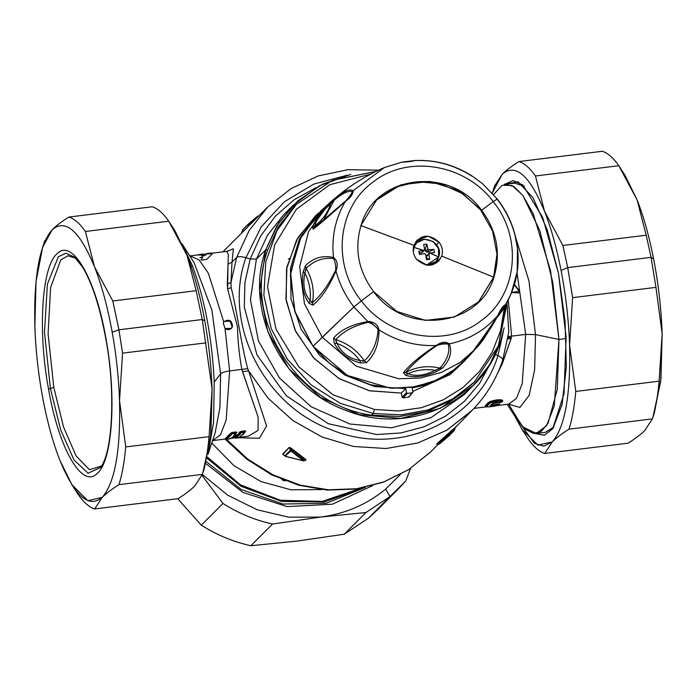 <?xml version="1.0" encoding="UTF-8"?>
<svg xmlns="http://www.w3.org/2000/svg" width="697" height="697" viewBox="0 0 697 697"><rect width="100%" height="100%" fill="white"/><g stroke="black" fill="none" stroke-linecap="round" stroke-linejoin="round"><path stroke-width="1.05" d="M101.483 465.979L89.486 469.717L76.095 455.951L63.514 426.921L53.808 387.419L48.102 333.785L50.611 287.469L60.709 260.033L67.879 255.764L75.877 258.308L67.879 255.764L60.709 260.033L50.611 287.469L48.102 333.785L53.808 387.419L63.514 426.921L76.095 455.951L89.486 469.717L101.483 465.979M100.577 467.382L88.075 473.228L73.995 459.915L60.665 429.901L50.384 388.395L53.808 387.419L50.384 388.395L44.495 332.19L47.405 284.123L58.356 256.696L66.023 253.22L74.753 257.263L66.023 253.22L58.356 256.696L47.405 284.123L44.495 332.19L50.384 388.395L60.665 429.901L73.995 459.915L88.075 473.228L100.464 467.539C112.557 452.702 115.937 391.688 105.709 338.193C99.837 306.697 92.091 282.947 82.464 266.934L74.509 257.045M50.384 388.395L48.546 389.17C37.568 330.7 41.803 265.644 57.381 253.473C72.41 238.269 95.646 278.774 105.839 337.949C116.817 396.427 112.583 461.484 97.005 473.646C81.976 488.85 58.74 448.345 48.546 389.17C58.74 448.345 81.976 488.85 97.005 473.646C112.583 461.484 116.817 396.427 105.839 337.949C95.646 278.774 72.41 238.269 57.381 253.473C41.803 265.644 37.568 330.7 48.546 389.17L50.384 388.395M106.24 338.454L105.839 337.949L106.24 338.454M171.828 225.915L175.025 230.934L187.057 255.39C194.306 273.912 200.213 295.728 204.77 320.838C208.865 343.752 211.313 366.535 212.097 389.196L202.278 319.522L204.77 320.838L202.278 319.522L196.153 290.71L187.057 255.39L171.828 225.915L168.744 221.21C163.133 213.186 157.635 208.377 152.242 206.765L68.89 217.046C61.78 221.489 56.204 225.723 52.153 229.757L44.625 241.336L52.153 229.757C56.204 225.723 61.78 221.489 68.89 217.046C74.283 218.649 79.789 223.467 85.4 231.482C79.789 223.467 74.283 218.649 68.89 217.046L152.242 206.765C157.635 208.377 163.133 213.186 168.744 221.21L85.4 231.482L168.744 221.21L187.057 255.39L196.153 290.71L112.809 300.991L118.926 329.803L202.278 319.522L118.926 329.803L122.567 353.144L205.92 342.872L122.567 353.144L119.535 400.609L122.567 353.144L118.926 329.803L112.809 300.991L94.496 266.803L85.4 231.482L94.496 266.803C101.745 285.326 107.652 307.142 112.208 332.251C116.303 355.165 118.743 377.948 119.535 400.609C120.694 450.428 114.927 482.672 102.232 497.37C88.911 508.714 74.797 496.369 59.89 460.316C52.641 441.802 46.734 419.977 42.177 394.868C38.082 371.963 35.634 349.18 34.85 326.518C33.691 276.7 39.459 244.447 52.153 229.757C65.474 218.405 79.589 230.751 94.496 266.803C101.745 285.326 107.652 307.142 112.208 332.251L118.926 329.803L112.208 332.251C116.303 355.165 118.743 377.948 119.535 400.609L125.713 446.934L209.065 436.662C207.758 451.604 205.51 464.176 202.322 474.378L194.794 485.957C190.743 489.982 185.167 494.225 178.057 498.669L94.705 508.941L178.057 498.669C185.167 494.225 190.743 489.982 194.794 485.957L202.322 474.378L118.969 484.65C111.868 489.094 106.284 493.337 102.232 497.37L87.822 500.673L71.922 484.772L59.89 460.316C52.641 441.802 46.734 419.977 42.177 394.868C38.082 371.963 35.634 349.18 34.85 326.518L36.035 281.492L42.639 247.252L52.153 229.757C65.474 218.405 79.589 230.751 94.496 266.803L112.809 300.991L196.153 290.71L202.278 319.522L212.097 389.196L209.065 436.662L125.713 446.934L119.535 400.609C120.694 450.428 114.927 482.672 102.232 497.37L94.705 508.941L102.232 497.37C106.284 493.337 111.868 489.094 118.969 484.65C122.158 474.457 124.406 461.884 125.713 446.934C124.406 461.884 122.158 474.457 118.969 484.65L202.322 474.378C205.51 464.176 207.758 451.604 209.065 436.662L212.097 389.196L210.912 434.214L204.317 468.454L202.322 474.378M78.203 494.504C83.814 502.52 89.312 507.338 94.705 508.941C89.312 507.338 83.814 502.52 78.203 494.504L71.922 484.772M173.753 228.991L187.057 255.39C194.306 273.912 200.213 295.728 204.77 320.838C208.865 343.752 211.313 366.535 212.097 389.196L210.625 436.975L203.027 472.043M191.074 266.359L192.581 266.167L182.144 244.002L192.581 266.167C204.857 299.701 212.08 338.298 214.24 381.947L213.543 422.565L208.046 454.052L213.543 422.565L214.24 381.947C212.08 338.298 204.857 299.701 192.581 266.167L191.074 266.359M194.106 262.717L211.862 310.026L220.6 373.914C221.846 372.546 224.852 371.553 229.618 370.917L225.018 328.531C228.311 330.474 230.812 329.82 232.519 326.579C231.953 320.211 229.034 318.651 223.772 321.892C229.034 318.651 231.953 320.211 232.519 326.579L232.153 326.945L230.097 321.186L224.138 321.422L230.097 321.186L232.153 326.945L231.238 328.522L232.519 326.579L231.43 328.339L225.018 328.531L223.258 322.972L223.772 321.892L208.342 273.233L199.046 259.824L190.002 255.912L199.046 259.824L208.342 273.233L223.772 321.892L223.258 322.972L225.018 328.531L229.618 370.917C224.852 371.553 221.846 372.546 220.6 373.914L219.921 407.501L215.103 432.985L219.921 407.501L220.6 373.914L214.24 381.947L220.6 373.914L211.862 310.026L194.106 262.717L182.03 243.75M229.618 370.917L226.159 420.16L220.444 434.823L212.768 440.582L220.444 434.823L226.159 420.16L229.618 370.917L241.833 369.41L258.117 417.067L258.047 430.415L248.263 436.209L258.047 430.415L258.117 417.067L242.53 371.693L248.585 370.848L266.568 426.033L259.389 438.274L239.01 437.751L259.389 438.274L266.568 426.033L248.585 370.848L242.53 371.693L241.833 369.41L229.618 370.917M223.772 321.892L224.312 321.239M228.024 264.215L227.64 289.02L237.433 326.597C237.79 340.833 239.254 355.104 241.833 369.41C239.254 355.104 237.79 340.833 237.433 326.597L227.64 289.02L231.134 287.591C237.137 311.054 240.57 341.835 247.705 368.626L241.833 369.41L247.705 368.626L248.585 370.848L247.705 368.626C240.57 341.835 237.137 311.054 231.134 287.591L227.64 289.02L227.292 284.071L230.977 282.433L231.134 287.591L230.977 282.433L227.292 284.071L228.024 264.215L232.014 262.072L230.977 282.433L236.658 257.428L230.977 282.433L232.014 262.072L228.024 264.215L228.381 254.544L226.682 251.39L228.381 254.544L228.024 264.215M242.922 434.841L245.753 431.26L244.725 430.894L239.82 431.896L238.052 434.998L234.645 435.416L236.858 432.262L232.476 432.401L230.881 433.003L225.27 438.622L226.525 438.892L225.314 438.587L230.803 433.098L231.421 433.342L225.924 438.849L231.421 433.342L230.881 433.003L232.354 433.708L226.821 439.241L225.924 438.849L226.821 439.241L232.354 433.708L230.881 433.003L235.725 432.488L235.786 431.992L235.699 432.558L232.45 432.959L232.354 433.708L235.612 433.307L235.725 432.488L232.423 432.898L232.476 432.401L235.786 431.992L236.858 432.262L235.725 432.488L236.858 432.262L235.699 432.558L236.353 432.68M235.22 437.498L234.209 437.516L235.76 438.143L235.464 437.786L235.76 438.143L237.912 436.697L235.76 438.143L234.828 437.768L236.997 436.313L234.828 437.768L234.209 437.516L234.828 437.768L234.253 437.489L235.447 436.784L234.209 437.516L235.734 438.152L239.306 437.655L245.327 431.521M236.814 432.358L234.959 434.911L238.444 434.867L234.959 434.911L234.532 436.139L234.645 435.416L238.13 434.98L237.93 435.712L233.678 435.947L236.335 432.741M267.875 206.826L249.212 230.411L236.658 257.428C238.147 256.313 241.24 256.4 245.928 257.69C241.24 256.4 238.147 256.313 236.658 257.428L232.014 262.072L233.382 248.768L227.954 251.086L233.382 248.768L232.014 262.072L236.658 257.428L249.212 230.411L267.543 207.157L290.998 188.626L318.233 175.932L347.916 169.685L378.593 170.164M228.808 250.667L226.664 251.39M199.934 257.629L202.862 257.271L200.971 259.911M212.55 253.551L206.939 259.171L202.034 260.181M208.229 253.978L211.54 253.577M203.611 254.658L201.494 256.069L204.421 255.703L206.582 254.292M199.298 255.085L202.6 254.675M248.228 436.217L240.099 437.219M237.886 434.545L239.82 431.896L241.415 431.295L240.413 432.184L239.82 431.896L240.413 432.184L238.13 434.98L240.36 432.245L239.742 432.001L241.293 432.602L239.367 435.242L238.444 434.867L239.367 435.242L237.93 435.712L238.052 434.998M244.725 430.894L244.664 431.382L240.413 432.184L241.415 431.295L244.725 430.894L245.788 431.164L245.292 431.582L244.725 430.894M245.753 431.26L241.389 431.852L241.293 432.602L240.413 432.184L245.753 431.26L244.551 432.201L244.638 431.452L245.292 431.582M237.076 436.566L233.373 436.697L230.08 438.84L232.223 437.402L236.771 436.278M507.12 304.92L508.784 331.946L502.703 360.227C496.212 379.638 485.818 396.541 471.538 410.925L446.725 430.249L417.73 443.004L386.129 448.511L353.623 446.472L321.988 436.984L292.923 420.57L268.005 398.118L248.585 370.848L268.005 398.118L292.923 420.57L321.988 436.984L353.632 446.472L386.129 448.511L417.738 443.004L446.733 430.241L472.322 410.132M502.432 360.663C503.373 359.338 501.884 357.648 497.963 355.583L503.469 330.918L497.963 355.583C501.884 357.648 503.373 359.338 502.432 360.663L502.703 360.227M245.928 257.69C222.387 322.781 263.239 405.245 331.136 429.709C397.917 457.554 477.889 422.025 497.963 355.583C477.889 422.025 397.917 457.554 331.136 429.709C263.239 405.245 222.387 322.781 245.928 257.69L261.236 226.847L284.454 201.694L313.911 184.043L347.515 175.147L313.911 184.043L284.454 201.694L261.236 226.847L245.928 257.69L250.214 258.953L244.926 282.529L244.298 306.985L256.966 354.921L286.371 395.8L328.261 423.689L376.528 434.527L400.88 432.959L424.177 426.747L445.575 416.118L464.28 401.472L479.614 383.341L491.01 362.379L479.614 383.341L464.28 401.472L445.575 416.118L424.177 426.747L400.88 432.959L376.528 434.527L328.261 423.689L286.371 395.8L256.966 354.921L244.298 306.985L244.926 282.529L250.214 258.953L245.928 257.69M223.031 251.835L226.211 248.541M249.631 225.096L254.396 220.322L249.631 225.096M241.528 233.155L242.547 230.054L241.554 233.059L248.158 226.447L241.397 233.373L248.001 226.769L241.362 233.408M206.992 253.926L210.999 252.933L211.905 253.325M207.767 253.325L211.897 253.246M198.053 255.032L198.811 254.431L198.053 255.032L198.811 254.431L199.107 254.788L198.114 255.006L202.06 254.03L202.966 254.422M202.06 254.03L202.993 254.405L202.06 254.03M226.429 439.232L247.966 459.262L272.841 474.762L300.015 485.086L328.365 489.808L356.716 488.728L383.873 481.888L408.712 469.578L430.546 451.97L408.712 469.578L383.873 481.888L356.707 488.728L328.348 489.808L299.998 485.077L272.815 474.744L247.932 459.236L226.403 439.197M437.08 443.588L454.165 428.324L437.08 443.588M454.252 428.237L437.376 443.762L438.805 443.85L438.457 444.198L438.805 443.85L437.376 443.762L454.444 428.455L471.547 410.925M282.677 453.965L283.191 454.601L282.677 453.965L289.281 447.352L282.965 454.409L285.221 456.239L303.552 460.839L304.284 460.438L291.372 450.48L290.213 450.419L284.803 455.829L282.947 454.226L289.281 447.352L291.416 448.389L289.281 447.352L282.677 453.965M306.105 459.741L291.416 448.389L289.551 447.613L290.213 450.419L289.551 447.613L305.617 460.011L306.105 459.741L304.284 460.438L305.617 460.011L305.269 460.36L305.617 460.011L305.269 460.36L305.617 460.011L290.919 448.615L291.416 448.389L306.105 459.741L305.521 460.316L306.105 459.741M234.419 435.364L233.678 435.947L234.532 436.139L239.367 435.242L241.293 432.602L245.274 431.635L239.01 437.742L244.551 432.201L244.638 431.452L241.389 431.852M239.768 437.141L238.714 437.385M230.829 438.247L229.775 438.491M507.12 304.911L508.775 331.999M497.963 355.583L495.288 354.259L497.963 355.583M248.158 226.447L249.108 225.201L248.986 223.998L258.683 216.026L248.986 223.998L249.108 225.201L248.158 226.447L247.958 224.634L248.986 223.998L248.21 224.146L258.543 216.018L248.21 224.146L248.158 226.447M501.552 363.538L502.328 363.677L497.954 372.477L502.328 363.677L501.552 363.538M455.603 426.843L453.773 430.458L438.805 443.85L453.773 430.458L455.446 427.165L454.453 430.171L453.773 430.458L454.453 430.171L453.773 430.458L454.453 430.171L455.646 426.808M447.892 435.015L448.206 434.484M235.76 438.143L239.01 437.742L235.76 438.143M232.45 432.959L235.699 432.558L233.678 435.947M226.821 439.241L230.08 438.84L226.821 439.241M244.551 432.201L241.293 432.602M237.912 436.697L236.997 436.313M232.964 436.81L232.223 437.402M235.612 433.307L232.354 433.708M316.063 187.632L294.169 199.717L275.42 216.096L260.565 236.109L250.214 258.953L260.565 236.109L275.42 216.096L294.169 199.717L316.063 187.632M507.913 337.67L511.415 337.322L511.119 338.603L507.651 338.925L511.119 338.603L502.328 363.677L511.415 337.322L507.913 337.67L508.139 336.512L511.65 336.137L508.27 300.137L511.65 336.137L525.695 334.412L522.227 383.646L516.512 398.318L508.845 404.077L516.512 398.318L522.227 383.646L525.695 334.412L511.65 336.137M256.4 259.127L250.214 258.953L256.4 259.127L250.432 299.719L258.421 340.877L279.453 377.957L311.15 406.752L349.938 424.02L391.426 427.801L430.929 417.677L463.975 394.781L430.929 417.677L391.426 427.801L349.938 424.02L311.15 406.752L279.453 377.957L258.421 340.877L250.432 299.719L256.4 259.127L267.5 235.255L283.696 214.711L267.5 235.255L256.4 259.127L265.749 249.77L256.4 259.127M517.069 272.858L525.695 334.412L535.514 334.612L534.643 369.68L529.154 395.33L519.927 407.457L508.435 404.129L519.927 407.457L529.154 395.33L534.643 369.68L535.514 334.612L528.979 281.109L515.432 236.553L528.979 281.109L535.514 334.612L558.968 339.448L535.514 334.612L525.695 334.412L517.069 272.858M519.788 291.154L514.447 284.524L519.788 291.154L518.699 292.923L511.65 292.513L519.788 291.154L519.422 291.52L514.342 284.855L519.422 291.52L519.788 291.154M242.547 230.054L248.21 224.146L257.794 216.07L258.805 215.913M246.407 458.853L225.053 439.075L246.407 458.853M492.143 404.112L493.067 403.145L492.143 404.112M498.39 402.648L492.274 403.598L489.93 405.942L494.556 404.983L491.176 404.957L499.845 404.025L495.837 404.687L495.367 405.419C492.195 406.273 490.383 406.447 489.93 405.942L492.274 403.598L501.343 402.291C502.729 399.764 490.557 401.533 489.146 403.981L487.604 403.363L485.278 405.68L485.67 406.368L488.214 403.607C489.817 400.801 503.643 398.78 502.093 401.681C503.643 398.78 489.808 400.801 488.214 403.607L489.146 403.981L486.802 406.325C484.363 407.736 496.177 406.316 498.643 404.983L495.698 405.349L498.643 404.983L498.791 404.321L499.366 404.408L498.643 404.983C496.177 406.316 484.363 407.736 486.802 406.325L485.278 405.68L487.604 403.363C489.303 400.322 504.253 398.135 502.589 401.28C504.253 398.135 489.311 400.322 487.604 403.363L488.214 403.607L485.887 405.942L486.802 406.325L489.146 403.981C490.566 401.533 502.729 399.764 501.343 402.291L502.589 401.28L501.343 402.291L497.109 402.265M502.128 401.594L502.589 401.28L502.128 401.594M496.578 402.125L497.885 402.291L496.578 402.125M290.919 448.615L291.372 450.48L290.919 448.615M303.936 460.787L304.284 460.438L303.552 460.839L290.632 450.828L303.552 460.839L304.284 460.438L303.936 460.787L304.284 460.438L291.372 450.48L285.221 456.239L284.803 455.829L290.213 450.419L291.372 450.48M294.84 205.929L278.73 226.272L267.709 249.953L265.749 249.77L278.669 223.023L297.976 200.701L322.493 184.174L350.722 174.433L319.47 185.733L293.045 205.354L276.848 225.889L265.749 249.77L259.781 290.361L267.77 331.519L288.802 368.591L320.498 397.395L359.286 414.663L400.775 418.444L440.277 408.32L473.324 385.424L489.521 364.88L500.62 340.999L504.175 327.712L500.62 340.999C481.915 402.918 407.388 436.034 345.154 410.08C281.884 387.279 243.811 310.426 265.749 249.77L267.709 249.953C242.199 318.599 296.826 405.445 371.614 415.142L399.555 416.51L426.66 411.483L451.49 400.322L472.758 383.62L451.308 400.435L426.52 411.526L399.477 416.518L371.614 415.142C296.826 405.445 242.199 318.599 267.709 249.953L278.661 226.394L295.493 205.275M518.516 293.097L519.422 291.52L518.516 293.097M241.484 233.181L242.8 229.557L248.21 224.146M321.5 489.582L290.963 489.791L260.992 481.583L233.896 465.596L211.749 443.057L233.896 465.596L260.992 481.583L290.963 489.791L321.5 489.582M438.805 443.85L439.249 444.111L454.2 430.659L448.79 436.078L439.249 444.111L454.2 430.659L439.249 444.111L438.457 444.198M455.516 427.034L454.444 430.267L453.773 430.458M436.54 444.137L439.206 444.146L449.042 435.581M448.79 436.069L454.453 430.171M285.613 456.247L284.803 455.829M303.552 460.839L285.221 456.239L290.632 450.828L290.213 450.419M493.615 194.585L502.119 185.263L512.077 185.489L522.706 195.247L533.196 213.77L550.586 270.854L558.968 339.448L557.243 389.545L548.095 423.157L541.264 431.46L533.379 433.421L524.841 428.943L516.102 418.244L507.207 404.286M289.412 258.517L288.358 259.049M360.88 488.275L322.101 501.413L280.299 500.219L240.474 484.842L207.401 457.119L240.474 484.842L280.299 500.219L322.101 501.413L360.88 488.275M498.085 402.43L497.214 402.326L498.085 402.43M498.163 402.622L497.214 402.326L498.32 402.7L502.067 401.751M497.179 402.247L497.309 402.352C496.673 401.916 491.882 403.284 492.849 403.293L490.374 405.759M490.671 405.523L492.788 405.419M489.93 405.942C490.383 406.447 492.195 406.273 495.367 405.419L494.556 404.983L495.837 404.687M499.488 339.988L505.377 306M373.27 413.478L371.614 415.142L373.27 413.478L401.141 414.854L428.176 409.862L452.963 398.771L474.213 382.156L452.963 398.771L428.176 409.862L401.141 414.854L373.27 413.478L340.458 403.406L311.089 384.883L287.417 359.321L271.255 328.688L263.858 295.336L265.775 261.828L276.883 230.742L296.303 204.456L276.883 230.742L265.775 261.828L263.858 295.336L271.255 328.688L287.417 359.321L311.089 384.883L340.458 403.406L373.27 413.478L374.42 409.444L373.27 413.478M375.77 171.514L332.46 180.323L296.303 204.456L294.648 206.12M508.723 404.391L522.584 426.756L536.228 433.473L546.579 425.693L554.289 405.898L558.968 339.448L566.182 338.559L558.968 339.448L552.738 282.189L539.792 230.559L522.855 195.439L513.994 186.578L505.499 184.243L514.595 183.119L524.257 186.265L514.56 183.128M207.131 458.304L241.04 486.297L281.78 501.483L324.349 501.997L363.52 487.769L324.349 501.997L281.78 501.483L241.04 486.297L207.131 458.304M545.289 432.358L553.932 426.956L545.324 432.349L536.228 433.473M370.534 174.18L329.716 184.722L296.277 209.379L274.609 244.917L267.535 286.685L276.003 329.219L298.882 366.936L333.183 394.894L374.42 409.444L398.196 410.951L421.476 407.701L443.344 399.817L462.904 387.61L479.379 371.588L492.099 352.386L500.559 330.77L504.419 307.621L500.559 330.77L492.099 352.386L479.379 371.588L462.904 387.61L443.344 399.817L421.476 407.701L398.196 410.951L374.42 409.444L333.183 394.894L298.882 366.936L276.003 329.219L267.535 286.685L274.609 244.917L296.277 209.379L329.716 184.722L370.534 174.18M558.471 273.346L565.067 321.108L566.33 367.023L562.061 404.608L552.869 428.55L544.47 435.207L534.947 433.543L544.357 435.242L552.669 428.821L564.012 393.788L566.121 337.226L558.471 273.346L547.189 229.705L532.978 197.6L517.923 181.743L504.236 184.478L513.07 180.558L522.837 184.975L542.658 217.386L558.471 273.346M206.321 461.632L241.249 489.529L282.965 504.036L326.17 503.286L365.376 487.386L326.17 503.286L282.965 504.036L241.249 489.529L206.321 461.632M317.736 213.84L297.889 237.651L286.92 266.986L285.944 298.891L295.058 330.151L313.336 357.613L338.951 378.506L369.314 390.747L401.367 393.073L402.125 397.133L403.049 397.848L408.442 397.185L412.885 391.888L412.127 387.828C427.714 385.328 441.698 379.456 454.087 370.194L464.097 361.447L454.087 370.194C441.698 379.456 427.714 385.328 412.127 387.828L412.885 391.888L412.258 392.786L412.885 391.888M465.579 359.948L450.123 374.577L412.79 391.4L450.123 374.577L464.803 360.741M492.265 193.069L502.206 174.267C515.519 162.915 529.633 175.261 544.549 211.313C551.153 228.154 556.659 247.862 561.076 270.445C565.877 295.319 568.708 320.211 569.588 345.12C570.747 394.929 564.979 427.183 552.285 441.872L543.765 446.211L534.372 443.257L514.97 416.466L521.975 429.282L537.875 445.183L552.285 441.872C564.979 427.183 570.747 394.929 569.588 345.12C568.708 320.211 565.877 295.319 561.076 270.445C556.659 247.862 551.153 228.154 544.549 211.313C529.633 175.261 515.519 162.915 502.206 174.267L492.265 193.069M372.668 485.609L332.356 504.219L287.077 506.588L242.913 492.404L205.798 463.557L242.913 492.404L287.077 506.588L332.356 504.219L372.668 485.609M409.069 396.279L408.442 397.185L403.049 397.848L407.431 393.387L412.258 392.786L408.442 397.185M412.258 392.786L407.431 393.387L406.499 392.672L407.431 393.387L403.049 397.848L402.125 397.133L406.499 392.672L402.125 397.133L401.367 393.073L405.741 388.621L406.499 392.672L405.741 388.621L401.367 393.073L369.671 390.825L339.587 378.88L314.094 358.432L295.685 331.476L286.188 300.686L286.537 269.077L296.687 239.785L315.654 215.678L318.529 213.073M317.039 214.537L299.422 238.984L290.475 268.145L291.058 299.231L301.113 329.272L319.679 355.409L344.989 375.134L374.62 386.565L405.741 388.621L374.62 386.565L344.989 375.134L319.679 355.409L301.113 329.272L291.058 299.231L290.475 268.145L299.422 238.984L317.039 214.537M653.08 416.545L660.678 381.477L662.15 333.706L659.118 381.172C657.802 396.114 655.555 408.686 652.375 418.888L569.022 429.16C572.211 418.967 574.459 406.395 575.766 391.444L659.118 381.172C657.802 396.114 655.555 408.686 652.375 418.888L644.847 430.458C640.796 434.492 635.22 438.735 628.11 443.179L544.758 453.451L552.285 441.872C556.337 437.847 561.913 433.604 569.022 429.16L652.375 418.888L652.148 419.603L654.361 412.964L660.965 378.724L662.15 333.706L659.118 381.172L575.766 391.444L569.588 345.12L572.62 297.654L655.973 287.373L662.15 333.706C661.27 308.797 658.438 283.906 653.647 259.031L651.076 257.332L646.206 235.22L651.076 257.332L655.973 287.373L572.62 297.654L567.724 267.613L651.076 257.332L567.724 267.613L561.076 270.445L567.724 267.613L562.862 245.492L646.206 235.22L637.11 199.9L621.881 170.425L618.797 165.72L637.11 199.9L646.206 235.22L562.862 245.492L544.549 211.313L535.444 175.993L618.797 165.72C613.186 157.696 607.688 152.887 602.295 151.275C607.688 152.887 613.186 157.696 618.797 165.72L535.444 175.993C529.833 167.977 524.336 163.159 518.943 161.556L602.295 151.275L518.943 161.556C511.833 165.999 506.257 170.234 502.206 174.267L494.678 185.846L502.206 174.267C506.257 170.234 511.833 165.999 518.943 161.556C524.336 163.159 529.833 167.977 535.444 175.993L544.549 211.313L562.862 245.492L567.724 267.613L572.62 297.654L569.588 345.12L575.766 391.444C574.459 406.395 572.211 418.967 569.022 429.16C561.913 433.604 556.337 437.847 552.285 441.872L544.758 453.451C539.365 451.848 533.867 447.03 528.256 439.014L521.975 429.282M400.357 474.535L385.702 489.041C366.91 504.558 345.154 513.898 320.437 517.078L288.602 517.174L257.141 509.76L227.832 495.253L202.304 474.483L227.832 495.253L257.141 509.76L288.602 517.174L320.437 517.078C345.154 513.898 366.91 504.558 385.702 489.041L400.357 474.535M528.256 439.014C533.867 447.03 539.365 451.848 544.758 453.451L628.11 443.179C635.22 438.735 640.796 434.492 644.847 430.458L652.375 418.888M385.702 489.041L389.937 496.612L365.908 512.522L320.437 517.078L272.571 524.031C254.971 520.162 238.435 513.306 222.97 503.469L202.017 475.345L222.97 503.469L201.302 525.163L177.709 498.712L201.302 525.163L222.97 503.469C238.435 513.306 254.971 520.162 272.571 524.031L320.437 517.078L365.908 512.522L389.937 496.612L385.702 489.041M405.741 480.93L389.937 496.612L398.571 488.728L405.741 480.93L410.603 468.375L405.741 480.93M623.798 173.501L637.11 199.9C643.714 216.741 649.221 236.449 653.647 259.031C658.438 283.906 661.27 308.797 662.15 333.706L655.973 287.373L651.076 257.332L653.647 259.031C649.221 236.449 643.714 216.741 637.11 199.9L625.078 175.444L621.881 170.425M389.937 496.612L368.269 518.307L344.231 534.216L365.908 512.522L344.231 534.216L296.373 541.168L250.903 545.725L272.571 524.031L250.903 545.725C233.295 541.857 216.767 535 201.302 525.163C216.767 535 233.295 541.857 250.903 545.725L296.391 541.168L344.231 534.216L368.269 518.307L389.937 496.612M398.571 488.728L376.903 510.422L368.269 518.307L384.073 502.624M325.377 207.087L301.348 235.865L290.588 272.309L294.683 311.028L313.031 346.287L329.367 363.181L348.848 376.214L370.482 384.718L393.152 388.264L415.717 386.661L437.002 380.004L455.934 368.617L471.547 353.1M493.162 324L479.431 344.579L467.565 357.814L451.578 371.815L432.698 381.808L411.831 387.314L389.963 388.072L347.402 375.439L313.031 346.287L322.206 337.217L356.376 366.195L398.684 378.759L420.422 378.001L441.166 372.52L459.933 362.597L475.824 348.674L459.933 362.597L441.166 372.52L420.422 378.001L398.684 378.759L356.376 366.195L322.206 337.217L304.45 303.709L299.666 266.82L308.518 231.578L329.786 202.801L320.664 211.078L299.257 240.021L290.361 275.472L295.171 312.578L313.031 346.287L353.893 306.941L367.868 321.596C352.168 324.262 340.728 329.759 333.541 338.106L334.316 343.368C339.909 353.501 348.666 360.027 360.593 362.963L366.465 362.658C374.698 355.095 378.889 344.179 379.046 329.925C396.75 341.138 415.734 346.331 436 345.512C420.587 355.601 409.74 364.688 403.458 372.782L405.628 375.291C414.297 377.992 424.708 376.711 436.88 371.44L442.621 367.955C450.14 359.704 452.362 351.68 449.286 343.874C468.933 339.77 485.164 330.239 497.972 315.262C488.013 330.726 480.102 342.096 474.239 349.371L479.44 344.571L474.239 349.371C480.102 342.096 488.013 330.726 497.972 315.262C485.164 330.239 468.933 339.77 449.286 343.874L439.816 343.299M334.037 199.185L346.313 190.908M496.7 317.989C503.269 309.721 506.231 305.269 505.595 304.606L511.014 294.038L517.183 271.9L517.488 248.559L514.978 235.133C511.502 222.021 505.543 210.015 497.092 199.124L497.205 198.933M492.099 324.297L493.241 323.896L496.064 319.034L494.983 319.993L504.942 306.758L511.014 294.038L505.761 305.277L505.22 304.667M369.471 321.448L367.868 321.596L353.893 306.941L361.36 300.869L353.893 306.941C345.433 296.051 339.474 284.045 336.006 270.933C338.202 264.886 337.365 260.408 333.497 257.507C331.345 237.154 335.309 218.466 345.39 201.45C335.309 218.466 331.345 237.154 333.497 257.507C322.833 255.067 313.484 257.777 305.443 265.644L303.212 271.743C301.217 284.603 303.186 295.127 309.12 303.308L312.848 305.199C321.125 298.586 328.845 287.164 336.006 270.933C339.474 284.045 345.433 296.051 353.893 306.941L322.206 337.217L304.45 303.709L299.666 266.82L308.518 231.578L329.786 202.801C346.357 187.85 364.557 176.106 384.387 167.559L402.003 162.113L384.387 167.559L353.004 190.804C349.763 188.556 343.969 190.908 335.623 197.852L330.535 202.374C320.89 211.661 314.922 220.008 312.613 227.414L313.171 229.235C320.803 223.284 331.545 214.023 345.39 201.45L352.996 192.677M353.231 191.335L353.004 190.804L384.387 167.559L401.69 162.192C407.806 161.957 412.232 161.408 414.976 160.554C435.242 159.735 454.226 164.928 471.939 176.141M493.206 201.599L497.092 199.124L493.206 201.599C465.23 163.882 407.71 154.446 373.226 181.926C337.261 207.488 331.572 264.512 361.36 300.869C389.344 338.585 446.864 348.021 481.348 320.542C517.313 294.979 523.003 237.956 493.206 201.599C523.003 237.956 517.313 294.979 481.348 320.542C446.864 348.021 389.344 338.585 361.36 300.869C331.572 264.512 337.261 207.488 373.226 181.926C407.71 154.446 465.23 163.882 493.206 201.599L481.61 210.259C496.917 231.038 501.065 253.194 494.042 276.726C480.102 326.971 405.288 336.189 373.601 291.581L361.36 300.869L373.601 291.581C358.284 270.802 354.137 248.646 361.159 225.114C375.099 174.869 449.913 165.651 481.61 210.259L493.206 201.599M406.194 373.139L406.055 372.268L403.458 372.782L406.055 372.268L408.05 373.697C415.438 376.702 424.534 375.578 435.337 370.334L436.88 371.44L435.337 370.334L439.912 368.094L442.621 367.955L439.912 368.094C447.335 359.922 450.123 351.941 448.267 344.135L449.286 343.874C452.362 351.68 450.14 359.704 442.621 367.955L436.88 371.44C424.708 376.711 414.297 377.992 405.628 375.291L403.458 372.782C409.74 364.688 420.587 355.601 436 345.512C415.734 346.331 396.75 341.138 379.046 329.925L369.933 321.491M505.595 304.606C503.016 305.748 500.481 309.294 497.972 315.262L498.372 314.687L497.972 315.262C500.481 309.294 503.016 305.748 505.595 304.606L504.968 305.469L505.595 304.606M514.978 235.133L517.488 248.559M511.014 294.038C517.191 279.375 519.352 263.963 517.488 247.775L517.496 247.844M494.234 321.064L494.983 319.993C501.509 311.855 504.837 307.011 504.968 305.469L498.372 314.687M477.593 345.189L492.03 324.427L477.593 345.189M476.46 346.165L475.38 348.814M435.52 370.273L435.337 370.334C424.534 375.578 415.438 376.702 408.05 373.697L405.628 375.291M436 345.512L436.775 345.555L436 345.512C441.48 341.913 445.914 341.364 449.286 343.874L448.267 344.135C444.895 343.586 441.062 344.065 436.775 345.555C441.062 344.065 444.895 343.586 448.267 344.135C450.123 351.941 447.335 359.922 439.912 368.094L438.256 369.201M406.055 372.268C412.371 364.235 422.617 355.331 436.775 345.555C422.617 355.331 412.371 364.235 406.055 372.268C416.562 366.718 427.853 365.333 439.912 368.094C427.853 365.333 416.562 366.718 406.055 372.268M366.465 362.658L364.339 360.854C372.451 353.309 377.051 342.863 378.149 329.507L379.046 329.925C378.889 344.179 374.698 355.095 366.465 362.658L360.593 362.963L359.94 360.532L364.339 360.854L366.465 362.658M360.593 362.963C348.666 360.027 339.909 353.501 334.316 343.368L333.541 338.106L335.876 339.613L337 343.421C341.399 352.83 349.049 358.537 359.94 360.532L360.593 362.963M360.009 360.558L359.94 360.532C349.049 358.537 341.399 352.83 337 343.421L334.316 343.368M335.719 341.103L335.876 339.613L333.541 338.106C340.728 329.759 352.168 324.262 367.868 321.596L368.486 322.302L367.868 321.596C373.923 321.665 377.643 324.445 379.046 329.925L378.149 329.507C375.744 326.187 372.52 323.783 368.486 322.302C372.52 323.783 375.744 326.187 378.149 329.507C377.051 342.863 372.451 353.309 364.339 360.854L362.71 361.238M335.876 339.613C343.055 331.389 353.928 325.612 368.486 322.302C353.928 325.612 343.055 331.389 335.876 339.613C347.716 343.394 357.212 350.478 364.339 360.854C357.212 350.478 347.716 343.394 335.876 339.613M472.871 176.507L482.551 183.72L472.941 176.55C455.01 164.971 435.669 159.622 414.915 160.51M314.373 227.614L345.39 201.45C331.545 214.023 320.803 223.284 313.171 229.235L314.844 227.266L314.974 225.723C316.403 219.267 321.622 211.975 330.622 203.855C321.622 211.975 316.403 219.267 314.974 225.723L312.613 227.414C314.922 220.008 320.89 211.661 330.535 202.374L335.623 197.852L330.622 203.855L330.535 202.374M313.18 229.208L312.613 227.414M314.852 225.985L314.974 225.723C322.484 220.147 327.703 212.855 330.622 203.855L335.623 197.852C343.969 190.908 349.763 188.556 353.004 190.804L352.342 191.64L353.004 190.804C353.24 194.027 350.696 197.582 345.39 201.45L345.756 200.849C348.892 197.521 351.088 194.454 352.342 191.64C351.088 194.454 348.892 197.521 345.756 200.849L314.844 227.266M334.264 200.126C342.497 193.252 348.517 190.42 352.342 191.64C348.517 190.42 342.497 193.252 334.264 200.126L323.687 219.886L334.264 200.126M312.848 305.199L312.535 302.515C320.725 295.877 328.435 285.09 335.684 270.157L336.006 270.933C328.845 287.164 321.125 298.586 312.848 305.199L309.12 303.308L310.087 300.634L312.535 302.515L312.848 305.199M309.12 303.308C303.186 295.127 301.217 284.603 303.212 271.743L305.443 265.644L306.14 268.31L304.929 273.067C302.542 284.603 304.267 293.785 310.087 300.634L309.12 303.308M310.113 300.677L310.087 300.634C304.267 293.785 302.542 284.603 304.929 273.067L303.212 271.743M305.321 270.018L306.14 268.31L305.443 265.644C313.484 257.777 322.833 255.067 333.497 257.507L333.514 258.543L333.497 257.507C337.365 260.408 338.202 264.886 336.006 270.933L335.684 270.157C335.971 265.688 335.248 261.811 333.514 258.543C335.248 261.811 335.971 265.679 335.684 270.157C328.435 285.09 320.725 295.877 312.535 302.515L311.393 302.437M306.14 268.31C314.112 260.565 323.234 257.306 333.514 258.543C323.234 257.306 314.112 260.565 306.14 268.31C312.378 279.209 314.513 290.614 312.535 302.515C314.513 290.614 312.378 279.209 306.14 268.31M504.009 306.541L504.968 305.469C504.837 307.011 501.509 311.855 494.983 319.993L494.217 321.082M408.05 373.697C416.632 369.819 425.728 368.696 435.337 370.334C425.728 368.696 416.632 369.819 408.05 373.697L407.98 373.688M337 343.421C346.209 346.932 353.858 352.638 359.94 360.532C353.858 352.638 346.209 346.932 337 343.421L336.956 343.36M414.976 160.554C412.232 161.408 407.806 161.957 401.69 162.192M330.622 203.855C327.703 212.855 322.484 220.147 314.974 225.723M304.929 273.067C309.381 281.919 311.097 291.111 310.087 300.634C311.097 291.111 309.381 281.919 304.929 273.067L304.938 272.954M493.624 277.145L494.042 276.726C501.065 253.194 496.917 231.038 481.61 210.259L458.504 190.447L429.883 181.42L400.853 184.801L376.607 199.978L361.159 225.114C354.137 248.646 358.284 270.802 373.601 291.581L396.706 311.393L425.318 320.42L454.348 317.039L478.595 301.862L494.042 276.726L497.005 254.239L492.535 231.012L480.703 210.067L462.869 193.766L441.009 183.93L417.599 181.682L395.269 187.266L376.528 200.056L395.269 187.266L417.599 181.682L441.009 183.93L462.869 193.766L480.712 210.067L492.535 231.012L497.005 254.239L493.624 277.145L441.706 256.121C443.17 251.199 442.307 246.564 439.101 242.216C428.838 233.321 420.439 234.358 413.887 245.318C412.424 250.249 413.286 254.884 416.492 259.232C426.756 268.127 435.163 267.09 441.706 256.121L438.474 261.384L427.322 265.269L416.492 259.232C413.286 254.884 412.424 250.249 413.887 245.318L417.12 240.056L428.272 236.178L439.101 242.216L436.514 244.804L439.101 242.216C442.307 246.564 443.17 251.199 441.706 256.121L493.624 277.145L478.525 301.932L493.624 277.145M360.741 225.532L413.887 245.318L360.741 225.532M423.184 239.402L415.621 241.859L423.184 239.402M436.679 262.891L439.119 255.32L436.679 262.891M413.277 248.08L413.974 247.391L413.356 252.053L413.974 247.391L423.576 250.476L418.81 251.19L419.411 254.414L424.551 253.647L425.693 254.492L426.486 259.685L429.674 259.293L428.882 254.1L429.657 253.011L438.692 256.993L438.483 248.385L432.933 241.45L424.482 239.237L416.841 242.713L413.974 247.391C418.374 231.517 444.625 241.711 438.692 256.993L426.494 265.165L435.825 261.663L438.692 256.993L430.023 252.976L434.501 252.549L433.891 249.326L429.056 249.787L427.914 248.942L426.825 244.055L423.628 244.447L424.726 249.334L423.95 250.423L413.974 247.391L413.277 248.08M435.825 261.663L432.323 264.886M413.626 246.215L416.841 242.713M429.657 253.011L426.59 256.4L426.965 258.404L426.59 256.4L428.882 254.1L429.674 259.293L426.965 258.404L429.674 259.293L426.486 259.685L425.693 254.492L424.551 253.647L419.411 254.414L418.81 251.19L419.664 252.967L418.81 251.19L423.95 250.423L421.65 252.723L419.664 252.967L419.916 254.327L419.664 252.967L421.65 252.723L424.726 249.334L423.628 244.447L426.825 244.055L427.914 248.942L429.056 249.787L433.891 249.326L434.501 252.549L429.657 253.011L426.834 255.572M427.366 255.311L426.59 256.4L427.366 255.311M428.751 251.844L433.891 249.326L428.751 251.844L426.756 252.087L429.056 249.787L426.756 252.087L428.751 251.844L429.03 253.368L428.751 251.844M425.623 251.242L427.914 248.942L425.623 251.242L426.756 252.087L425.623 251.242L425.248 249.23L426.825 244.055L425.248 249.23L424.717 249.299L425.248 249.23L425.623 251.242M423.95 250.423L424.726 249.334M421.65 252.723L422.426 251.634L421.65 252.723M44.852 240.613L42.639 247.252M215.103 432.985L207.994 454.322M212.559 440.617L225.959 438.962M226.682 251.39L190.002 255.912M234.898 437.855L231.169 438.317M226.298 438.596L225.506 438.666L226.795 439.249L230.054 438.849L232.711 437.193L237.032 436.305M234.253 435.642L236.388 432.628M267.535 207.166L249.831 224.896M226.203 248.55L241.432 233.303M207.776 253.325L206.652 253.856M197.721 254.963L202.958 254.353M438.195 444.311L430.215 452.301L408.451 469.778L383.324 482.202L355.906 489.067L327.363 490.096L298.9 485.278L271.682 474.823L246.843 459.192L225.41 439.032M282.965 454.409L285.343 456.352L303.674 460.926L305.443 460.255M509.307 404.094L497.397 405.488M486.497 406.839L474.021 408.372M463.975 394.781L473.324 385.424M485.643 406.29L488.536 406.9C493.816 406.464 498.965 405.323 498.974 404.879L499.627 404.094M283.696 214.711L293.045 205.354M507.172 302.446L498.381 345.86L474.213 382.165L472.549 383.82M285.413 480.86L283.252 480.521L281.701 479.388M375.988 171.41L332.582 180.244L296.303 204.456M412.711 392.542L408.895 396.933M494.905 185.123L492.683 191.762M472.941 176.55L482.551 183.72L497.205 198.924C505.761 209.945 511.755 222.125 515.196 235.455L517.488 247.775M479.431 344.579L483.282 339.683L493.241 323.896M504.166 306.358L486.436 332.835L474.709 348.883M414.907 160.51L402.003 162.113M424.482 250.162L422.182 252.462"/></g></svg>
